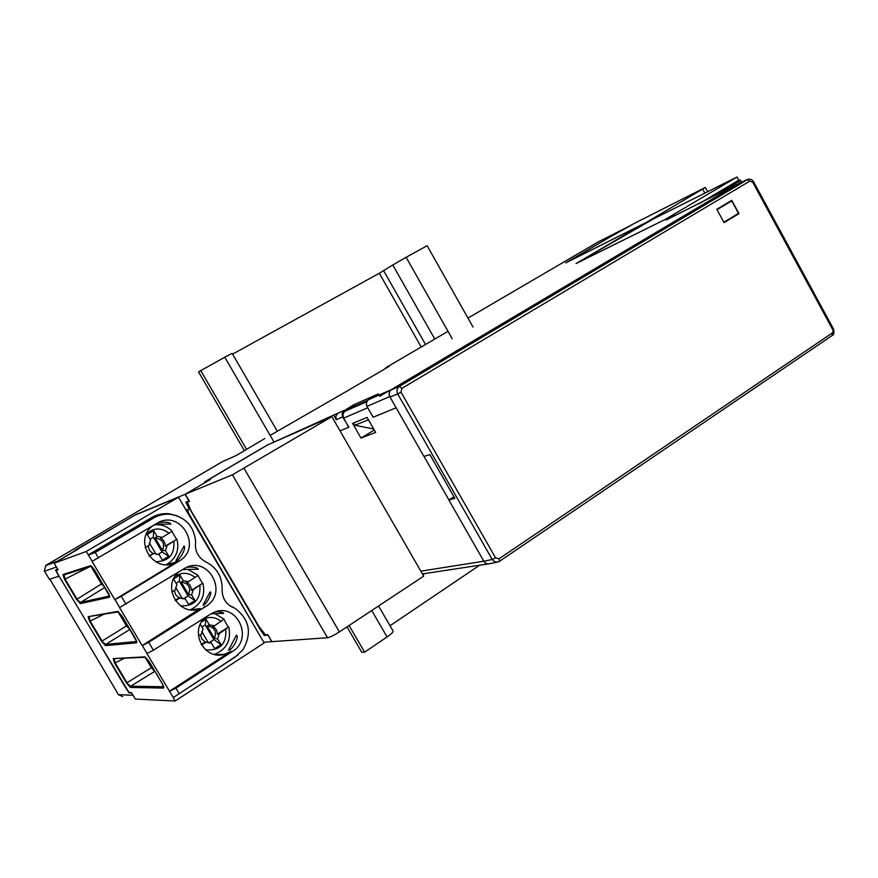 <?xml version="1.0" encoding="UTF-8"?>
<svg xmlns="http://www.w3.org/2000/svg" width="878" height="878" viewBox="0 0 878 878"><rect width="100%" height="100%" fill="white"/><g stroke="black" fill="none" stroke-linecap="round" stroke-linejoin="round"><path stroke-width="1.32" d="M373.161 428.881L374.346 430.088M448.921 499.977L424.008 456.395M424.612 573.674L422.911 574.805M271.873 641.588L263.773 642.246M366.927 401.586L345.054 411.211C342.892 413.044 342.442 415.327 343.726 418.082L348.654 427.301M345.054 411.211L350.618 407.897L367.816 400.313M367.41 407.194L373.139 417.237M367.07 417.412L375.674 432.404L361.001 438.067L352.583 423.416L367.07 417.412M361.001 438.067L373.951 430.242M422.417 573.938L487.959 563.95M131.667 692.94L133.522 696.034M122.668 696.583L118.486 694.674L49.859 579.129M268.042 635.057L271.73 641.686M187.607 509.569L188.54 513.114L259.976 635.804M189.615 508.735L259.833 628.911L264.278 635.442L267.9 635.145M264.278 635.442L265.419 634.706M101.552 647.229L125.071 686.826L129.088 692.907L131.579 692.994M260.492 628.483L259.833 628.911M129.088 692.907L129.823 692.435M386.079 368.2L385.804 367.717L389.283 366.324L345.515 391.95L270.139 435.411M379.713 396.307L390.293 390.03M353.549 423.02L354.844 425.248L368.475 419.838M354.844 425.248L373.721 429.002M625.246 234.678L576.067 263.543L668.026 218.051L673.492 215.67L666.139 220.016L737.454 184.051L391.632 389.437L737.454 184.051L747.288 179.551L749.812 181.109L401.85 388.372L401.016 392.203L397.723 393.992C396.406 390.919 396.922 388.405 399.26 386.43L401.85 388.372M673.492 215.67L675.742 215.275M268.196 444.696L338.041 413.121L335.857 416.139L336.23 419.684L342.618 416.929L348.917 427.136M748.144 179.233L399.391 386.353L368.815 399.523L378.319 393.882L353.647 404.846L343.397 411.134L342.135 413.856L342.618 416.929M625.224 234.645L652.552 219.368L565.695 262.928L609.771 237.126L566.848 262.357M631.732 224.911L609.771 237.126M467.963 318.088L598.5 241.768L631.491 225.042M385.804 367.717L448.01 331.324M190.065 508.472L189.231 508.966L185.851 502.194L188.979 500.965L185.06 494.325L135.717 514.64L57.86 560.976L45.974 565.333L222.343 461.685L236.445 455.386L264.761 438.561M185.06 494.325L210.193 479.575L204.695 481.857L268.119 444.575M399.26 386.43L391.314 389.645C389.163 391.434 388.625 393.739 389.711 396.571L390.084 397.207M368.815 399.523L368.519 399.709C366.422 401.444 365.906 403.682 366.949 406.404L373.205 417.204L396.121 407.787M353.647 404.846L354.449 406.207M348.643 427.312L340.027 430.846M182.262 503.599L186.169 510.107L189.231 508.966M333.859 415.59L336.23 419.684M366.949 406.404L389.711 396.571M45.974 565.333L44.273 570.755L49.387 579.271L58.859 576.253L55.533 570.085L57.597 569.383L55.731 565.893M666.183 218.962L577.45 262.774L653.045 219.116L737.048 176.983L738.793 180.199L740.538 180.209L741.603 182.152M666.139 218.885L737.048 176.983M722.243 191.569L740.538 180.209M698.866 203.861L738.793 180.199M453.937 496.739L448.856 500.021L454.837 498.309L429.847 454.574L423.931 456.428L389.964 397.01C388.559 393.948 389.064 391.456 391.489 389.525M831.949 335.615L833.463 329.009M832.146 335.539C833.957 334.803 834.407 332.619 833.496 328.987L753.565 181.735L752.742 182.284L749.812 181.109M499.088 558.781L499.406 561.36L497.431 562.096L494.501 561.591L492.207 559.462L495.543 557.815L499.088 558.781L832.267 332.981M499.384 561.371L498.474 561.832M448.856 500.021L483.844 561.24C485.413 563.61 487.455 564.411 489.957 563.643L497.255 562.118M724.065 222.65L716.788 209.315L731.736 200.36L738.969 213.628L724.065 222.65M734.93 215.527L738.969 213.628M723.834 222.222L716.997 209.71M717.238 209.59L731.736 200.897L738.519 213.354L724.065 222.112M731.736 200.897L727.203 203.081M223.879 619.155L214.495 625.784L209.326 624.873L206.001 619.242L205.222 624.982L213.87 639.634L220.971 644.584L217.645 638.965L214.451 638.416L207.087 625.959L209.326 624.873M223.901 619.473L228.313 627.122L217.261 634.19C217.217 630.569 215.648 627.913 212.564 626.233L214.495 625.784M217.645 638.965L219.204 633.773L228.313 627.122M200.447 634.717L201.841 639.008L205.167 641.939L201.238 644.452M198.483 635.968L201.446 634.081L203.027 628.867L200.294 624.247M220.971 644.584L214.704 648.622L211.378 642.992L206.945 642.444M211.378 642.992L206.187 642.103L201.589 645.045M205.167 641.939L206.187 642.103M208.207 642.422L201.786 631.578M201.951 627.057L205.222 624.982M209.227 642.608L213.87 639.634M207.087 625.959C214.441 626.991 216.888 631.15 214.451 638.416M219.204 633.773L217.261 634.19M201.325 622.195L206.001 619.242M172.066 531.267L162.309 537.391L157.052 536.359L153.694 530.663L153.354 537.215L162.101 552.01L168.817 556.29L165.47 550.605L162.551 550.561L155.099 537.962L157.052 536.359M171.978 531.475L176.577 539.366L165.283 546.149C165.251 542.538 163.67 539.849 160.531 538.104L162.309 537.391M165.47 550.605L167.083 545.468L176.577 539.366M148.13 545.864L149.425 550.418L152.915 553.59L148.997 555.939M145.177 547.631L148.975 545.359L150.61 540.2L147.241 534.493L153.694 530.663M168.817 556.29L162.408 560.164L159.05 554.479L153.771 553.469L149.205 556.213M152.915 553.59L153.771 553.469M156.108 554.325L149.337 542.867M150.017 539.202L153.354 537.215M157.908 554.534L162.101 552.01M155.099 537.962C162.595 539.169 165.075 543.361 162.551 550.561M167.083 545.468L165.283 546.149M182.668 569.537L198.351 569.218C197.133 567.473 193.423 566.793 187.223 567.177M203.103 604.942L203.037 605.063C205.847 605.524 212.959 592.288 210.116 591.893L203.037 605.063M142.17 645.582L148.689 642.323L205.803 606.424C229.224 592.957 207.932 554.545 184.632 568.362L119.551 607.598L142.17 645.582L200.327 608.542C179.584 617.684 161.124 586.976 178.497 572.083M121.296 596.261L179.057 561.108C203.323 547.554 180.286 508.351 156.8 523.398L92.058 561.426L114.798 599.619L121.296 596.261L126.015 604.207M210.391 614.194L153.398 650.214L146.889 653.506L169.542 691.293L175.94 688.122L232.396 651.487C254.126 638.69 236.873 602.099 213.914 612.394L210.391 614.194M153.628 518.009C158.984 514.925 164.724 513.696 170.837 514.343C185.796 517.285 194.06 526.372 195.651 541.616C194.499 550.835 197.945 557.629 206.001 561.986C216.943 567.693 222.321 576.835 222.134 589.401C222.101 598.324 226.052 604.492 233.998 607.905L234.81 608.169C249.528 619.231 252.271 633.049 243.041 649.61L235.523 656.788L173.284 697.56L175.172 701.017L135.333 699.075L131.491 692.643L128.857 692.314L58.958 575.99L56.126 570.689L58.025 569.734L54.118 563.204L86.165 551.516L88.393 554.995L95.23 552.449L153.628 518.009L151.554 517.614C157.107 514.409 163.067 513.147 169.399 513.806L177.334 515.891M107.665 591.948L107.654 591.97C109.366 594.966 109.959 596.722 109.432 597.227L109.487 596.184M76.529 599.411L80.633 602.418L80.348 603.625L76.529 599.411L64.544 579.359L62.964 574.53L64.16 574.849L91.477 566.167L94.758 570.294L109.563 596.118M91.553 566.123L107.654 591.97M161.958 683.15L149.205 661.727L144.958 656.854L149.227 661.738L161.991 683.161C163.648 686.113 164.175 687.748 163.549 688.078L163.648 686.947M126.476 682.963L130.701 686.19L130.427 687.419L126.476 682.963L114.601 663.12L113.218 658.61L145.616 657.293M134.894 637.669L134.883 637.691C136.584 640.666 137.144 642.367 136.573 642.784L136.639 641.686M101.563 641.302L105.733 644.408L105.448 645.626L101.563 641.302L89.633 621.35L88.151 616.674L118.574 611.834M122.053 616.147L117.871 611.384L122.064 616.126L136.716 641.653M114.798 599.619L176.291 562.161C154.682 574.914 132.402 541.035 152.563 525.911M169.377 691.282L230.618 651.564L224.252 654.351C204.618 660.399 189.396 632.39 204.508 617.914M228.62 649.994L228.51 650.225C232.11 650.708 239.672 636.374 236.391 635.233L236.182 635.595M211.115 613.755L223.725 613.349C223.253 612.383 220.74 611.823 216.175 611.637M238.125 654.878L173.175 697.659M233.471 607.378L230.277 606.05M204.783 561.371L206.33 562.139M88.195 554.94L151.554 517.614M184.007 546.072L175.809 560.987C179.584 560.658 186.827 547.609 184.007 546.072L183.853 546.368M155.461 524.188L170.98 524.067C169.234 522.037 164.877 521.62 157.919 522.783M89.216 617.047L90.182 621.086L89.633 621.35M114.206 658.994L115.15 662.868L114.601 663.12M64.094 574.881L65.071 579.085L64.544 579.359M86.165 551.516L178.519 497.233L264.168 642.926L175.172 701.017M178.519 497.233L134.861 515.177L75.157 550.243M54.118 563.204L78.34 549.024L75.113 550.155M57.948 569.613L56.126 570.689M129.999 629.482L126.465 625.937L118.113 611.911M163.604 686.75L130.701 686.19L154.715 671.385L151.345 667.719L145.155 657.315M104.91 587.371L80.633 602.418L109.454 595.986M104.866 587.283L101.453 583.958L90.961 566.332M129.944 629.405L105.733 644.408L136.606 641.489M103.286 614.534L90.182 621.086L102.111 641.039L127.508 625.301M124.017 658.456L115.15 662.868L127.025 682.722L152.377 667.06M89.611 566.76L65.071 579.085L77.066 599.147L102.507 583.321M331.851 416.655L232.407 474.822L185.313 494.204L189.472 501.294L187.486 502.304L191.02 510.744L259.251 626.87L265.288 634.706L267.823 634.684L271.917 641.653L327.516 637.735C330.095 637.252 334.057 635.31 339.391 631.908L423.69 576.144L331.851 416.655L267.285 445.102L205.496 481.517M185.313 494.204L210.424 479.432L205.452 481.451M187.486 502.304L189.396 501.173M609.771 237.159L634.344 223.385L705.352 187.453L645.659 222.814M645.626 222.76L566.815 262.303M198.044 575.32L188.474 581.708L183.261 580.731L179.913 575.068L179.353 581.214L188.057 595.942L194.96 600.552L191.634 594.911L188.572 594.604L181.164 582.081L183.261 580.731M198.011 575.595L202.511 583.365L191.338 590.29C191.305 586.669 189.736 584.002 186.608 582.279L188.474 581.708M191.634 594.911L193.215 589.731L202.511 583.365M174.36 590.411L175.71 594.834L179.112 597.874L175.15 600.332M171.868 591.948L175.282 589.84L176.884 584.649L173.559 579.019M194.96 600.552L188.627 604.514L185.28 598.851L181.658 598.555M185.28 598.851L180.056 597.907L175.446 600.761M179.112 597.874L180.056 597.907M182.251 598.533L175.633 587.349M176.061 583.244L179.353 581.214M183.645 598.686L188.057 595.942M181.164 582.081C188.583 583.201 191.053 587.371 188.572 594.604M193.215 589.731L191.338 590.29M173.592 578.953L179.913 575.068M273.969 441.996L224.768 357.203L198.538 371.899L244.424 450.721M224.768 357.203L232.154 353.373L277.283 431.23M434.786 339.062L392.784 264.98L379.307 273.245L232.593 354.13M392.784 264.98L406.119 257.298L452.214 338.765M473.033 327.066L427.136 245.719L406.119 257.298M393.081 631.041L393.114 631.084C393.278 632.072 391.27 634.026 387.066 636.945L364.622 652.178L361.791 652.299L346.997 626.87M364.622 652.178L349.082 625.487M246.608 449.437L200.656 370.494M479.629 565.223L390.019 625.74M420.814 571.161L483.822 561.207M343.726 418.082L367.706 407.776M118.486 694.674L132.918 695.244M366.971 401.509L345.339 411.025M338.041 413.121L344.428 410.3M44.515 571.216L56.225 567.111M739.66 183.041L738.914 181.68M832.761 329.678L752.742 182.284M483.844 561.24L492.207 559.462L397.723 393.992L389.964 397.01M495.543 557.815L401.016 392.203M203.433 619.133C209.886 616.268 215.779 617.08 221.124 621.558M225.822 629.537C226.546 644.09 219.818 650.861 205.65 649.863M146.681 533.517C154.133 527.568 161.607 527.502 169.092 533.341M172.22 531.245C167.325 526.295 161.387 524.155 154.407 524.814L154.506 524.803M176.961 539.279C179.562 549.99 176.193 558.353 166.853 564.356L176.291 562.161M173.844 541.397C174.854 554.644 168.741 561.426 155.494 561.722M205.803 606.424L204.113 606.665M148.689 642.323L153.398 650.214M175.94 688.122L179.145 693.51M95.23 552.449L98.49 557.925M114.952 599.597L119.693 607.565M88.393 554.995L92.19 561.382M169.542 691.293L173.284 697.56M142.324 645.571L147.043 653.495M109.432 597.227L80.348 603.625M62.964 574.53L90.632 565.662M163.549 688.078L130.427 687.419M113.218 658.61L144.958 656.854M122.075 616.147L134.905 637.691M136.573 642.784L105.448 645.626M88.151 616.674L117.871 611.384M179.057 561.108L177.455 561.503M232.396 651.487L230.618 651.564M235.523 656.788L234.316 657.831M339.391 631.908L244.095 468.435M232.407 474.822L327.516 637.735M702.696 189.154L704.869 193.127M175.029 576.297C182.097 571.984 188.814 572.401 195.179 577.57M202.928 583.332C205.617 595.35 201.446 604.152 190.427 609.749L190.339 609.782M199.899 585.582C200.755 599.575 194.268 606.347 180.462 605.908M387.066 636.945L371.734 610.506M383.653 270.731L425.523 344.483M421.21 347.008L379.307 273.245M337.756 413.308L344.143 410.487M368.519 399.709L391.314 389.645M45.568 565.619L57.421 561.261M832.092 335.561L499.483 561.316M753.576 181.724C751.919 179.321 749.823 178.585 747.288 179.551M224.066 619.188L214.858 613.634M228.763 627.155C231.463 640.172 226.7 649.259 214.462 654.428M207.252 642.455L209.908 643.069M190.822 609.837L200.327 608.542M215.571 654.659L224.252 654.351M232.604 607.093L233.998 607.905M170.837 514.343L169.399 513.806M161.969 683.161L163.725 686.947M228.499 650.214L236.38 635.222M707.679 191.711L705.352 187.453M198.208 575.331L187.925 569.427M182.437 598.555L184.896 598.895M393.114 631.084L378.572 605.985"/></g></svg>

